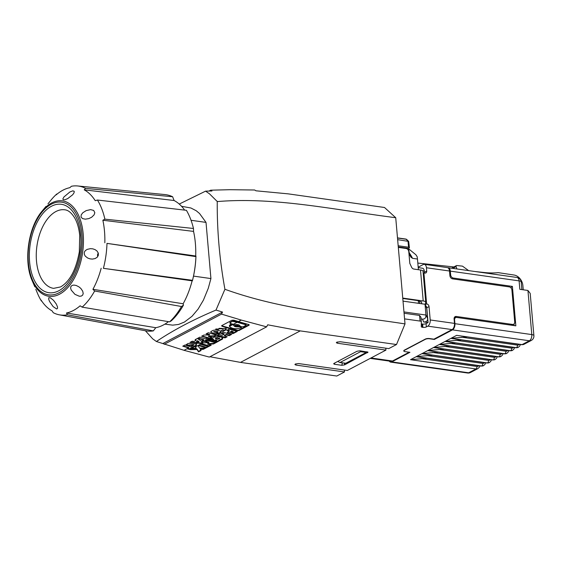 <?xml version="1.0" encoding="UTF-8"?>
<svg xmlns="http://www.w3.org/2000/svg" width="562" height="562" viewBox="0 0 562 562"><rect width="100%" height="100%" fill="white"/><g stroke="black" fill="none" stroke-linecap="round" stroke-linejoin="round"><path stroke-width="0.84" d="M66.492 313.006L155.8 327.695L153.314 330.899L67.384 314.79L66.492 313.006A63.534 35.989 98.1 0 0 73.404 310.477A63.534 35.989 98.1 0 0 80.127 305.812L82.129 307.14L169.591 321.85A68.866 39.01 98.1 0 0 181.477 306.515L94.641 291.004A65.185 36.923 98.1 0 1 82.129 307.14M63.942 196.946L62.853 198.948L63.246 199.791L64.918 199.749L67.791 198.555L72.667 194.775L74.044 192.822L74.226 191.291L72.779 190.841L69.871 191.979L63.942 196.946M84.356 252.127L84.272 254.256L85.276 256.146L87.672 258.014L89.955 258.843L92.358 259.096L95.147 258.562L97.296 257.157L98.35 255.267L98.294 253.132L97.043 251.052L95.09 249.633L92.8 248.847L90.391 248.657L87.173 249.388L85.34 250.61L84.356 252.127M97.697 256.665L97.493 254.965L98.224 252.914M82.818 212.752L81.209 214.874L81.033 217.03L82.53 218.583L85.298 219.166L88.803 218.604L91.676 217.22L94.079 214.874L94.823 212.724L93.706 210.455L90.615 209.612L86.176 210.617L82.818 212.752M70.833 286.634L70.629 288.144L71.212 290.076L74.957 294.355L79.326 296.237L81.23 296.118L82.67 295.127L83.204 293.505L82.698 291.158L80.851 288.461L78.968 286.88L76.256 285.503L73.945 285.067L72.062 285.405L70.833 286.634M57.514 306.922L56.312 304.063L53.488 300.305L50.44 297.86L48.768 297.727L48.669 299.244L49.568 301.527L53.123 306.599L56.678 308.988L57.528 308.397L57.514 306.922M41.953 211.284C28.205 227.484 23.428 261.225 32.139 280.6A48.184 27.292 -81.9 0 0 59.607 294.172A48.184 27.292 -81.9 0 0 83.295 235.478A48.184 27.292 -81.9 0 0 53.376 202.144A48.184 27.292 -81.9 0 0 51.627 202.973A48.184 27.292 -81.9 0 0 41.953 211.284L46.014 206.395M34.823 286.796L32.139 280.6M97.423 200.023L186.394 210.307A68.817 38.975 98.1 0 1 193.468 228.474L104.876 219.159A65.101 36.874 98.1 0 0 97.423 200.023L95.252 200.697A63.534 35.989 98.1 0 0 84.223 189.837L85.579 188.361L172.618 196.749A68.817 38.975 -81.9 0 0 164.982 194.578L77.668 185.966A65.101 36.874 98.1 0 1 85.579 188.361M47.974 203.837L50.959 200.149A65.101 36.874 98.1 0 1 56.811 193.981L56.158 194.881A63.534 35.989 98.1 0 1 62.881 190.216A63.534 35.989 98.1 0 1 69.793 187.687L71.451 186.261A65.101 36.874 98.1 0 1 77.668 185.966M41.75 301.084L41.405 301.028A65.101 36.874 98.1 0 1 37.696 293.793L35.806 289.311M195.934 256.623L195.702 255.998L106.991 243.374A65.101 36.874 98.1 0 1 103.401 268.334L192.52 280.319A68.817 38.975 98.1 0 0 195.934 256.623L106.991 243.374M41.405 301.028L41.033 299.996A63.534 35.989 98.1 0 0 52.062 310.856L53.257 312.69A65.101 36.874 98.1 0 0 59.417 314.839L145.691 330.807A68.817 38.975 98.1 0 0 153.314 330.899M56.811 193.981L57.176 194.023M181.477 306.515L183.465 305.11A66.934 37.914 98.1 0 1 171.255 320.867L169.591 321.85M104.834 242.791A63.534 35.989 98.1 0 0 102.86 220.241L193.553 231.403A65.459 37.078 98.1 0 1 195.702 255.998M67.384 314.79A65.101 36.874 98.1 0 1 59.417 314.839M183.465 305.11L183.135 303.768L92.92 289.304L94.641 291.004M84.223 189.837L174.101 200.515A65.459 37.078 98.1 0 1 184.638 210.104M192.408 280.796L192.52 280.319L192.127 280.831A65.459 37.078 98.1 0 1 183.135 303.768M192.127 280.831L103.401 268.334M101.167 268.278A63.534 35.989 98.1 0 1 92.92 289.304M102.86 220.241L104.876 219.159M168.488 321.661A65.459 37.078 98.1 0 1 155.8 327.695M193.468 228.474L193.553 231.403M195.955 256.11A65.909 37.331 98.1 0 1 192.436 280.684A65.909 37.331 98.1 0 1 192.422 280.726M174.101 200.515L172.618 196.749M191.038 220.276L206.015 222.397L210.926 278.569L193.504 276.104M206.015 222.397L199.552 213.525L196.271 210.771L190.918 207.996L181.561 206.31M179.243 204.062L205.587 191.143L209.521 193.848L217.311 201.575C275.254 196.693 335.928 210.111 395.725 217.719L405.012 323.916C345.117 314.579 285.215 310.919 224.919 289.282L215.991 310.084L222.552 312.065L221.498 314.109L241.323 320.087L238.492 321.583A497.609 379.505 62.2 0 0 248.657 324.52L248.987 325.25L249.24 324.955M145.396 330.751L152.681 338.837L156.412 341.506L184.034 350.309L209.303 357.081L266.634 326.845L241.323 320.087M209.001 191.059L210.659 190.188L229.914 189.703L254.642 190.005L255.949 190.799L288.236 193.862L384.52 207.497L395.725 217.719M210.659 190.188L211.958 190.989L205.587 191.143M217.255 201.287C216.995 230.216 219.552 259.553 224.919 289.282M341.815 365.307L344.604 364.871L368.026 352.163L359.961 350.793L357.053 351.243L334.116 363.34L333.659 363.776L334.425 364.26L341.815 365.307L342.356 362.862M398.317 247.392L406.108 248.502A2.979 2.269 62.2 0 1 408.785 251.657L409.81 263.388L411.539 267.126A2.979 2.269 -117.8 0 0 413.885 269.065L420.509 270.006L423.214 300.979A5.95 1.862 175 0 1 425.743 302.251A5.95 1.862 175 0 1 425.652 302.637L425.406 303.101A2.979 0.927 -5 0 0 425.364 303.29A2.979 0.927 -5 0 0 426.621 303.93L425.251 304.78M408.911 252.352A70.419 39.881 98.1 0 1 412.543 258.337L417.468 259.033L417.187 256.75L415.915 254.776L408.504 248.727M417.468 259.033L418.402 269.704M344.344 370.035L344.513 371.953L336.779 376.034L240.487 362.399L300.227 330.892L396.512 344.527L388.771 348.609L340.214 341.731L336.771 342.195L336.329 342.701L337.376 343.227L385.932 350.105L347.344 370.463L298.57 363.558L295.352 364.043L294.902 364.548L295.956 365.075L295.851 363.839M385.764 348.187L385.932 350.105M344.513 371.953L295.956 365.075M396.512 344.527L405.012 323.916M300.227 330.892L267.688 324.808L266.634 326.845M209.949 356.744L240.487 362.399M222.552 312.065L162.959 343.494M156.412 341.506C173.314 330.133 193.166 319.659 215.991 310.084M221.498 314.109L164.266 344.295M183.226 345.939L188.804 347.52L188.797 348.011A497.609 379.505 62.2 0 1 188.537 347.934L182.762 346.185L184.961 345.026L190.736 346.775A497.609 379.505 62.2 0 0 190.996 346.852L193.518 345.307L190.736 346.775M186.296 344.527L188.368 345.117L188.361 345.546L193.518 345.307M188.361 345.546L186.036 344.843L188.094 343.41L195.969 344.014L196.609 344.815L195.913 345.981L189.394 349.423A497.609 379.505 62.2 0 1 187.301 348.798L188.797 348.011M197.55 343.178L189.942 342.391L192.232 341.19L194.059 341.422L196.145 340.319L195.098 339.673L197.381 338.472L202.931 342.286L200.648 343.487L197.55 343.178L195.969 344.014M203.444 340.066L197.669 338.324L199.868 337.158L205.643 338.907A497.609 379.505 62.2 0 0 205.903 338.991L207.399 338.198A497.609 379.505 62.2 0 0 209.486 338.823L204.301 341.563A497.609 379.505 62.2 0 1 202.208 340.937L203.704 340.151A497.609 379.505 62.2 0 1 203.444 340.066L201.329 341.183M207.399 337.98L201.625 336.231L203.823 335.071L209.591 334.924L206.113 333.87L208.312 332.711L214.087 334.453A497.609 379.505 62.2 0 0 216.433 335.163L214.234 336.322L208.467 336.476L209.598 336.821A497.609 379.505 62.2 0 0 211.951 337.53L209.752 338.689A497.609 379.505 62.2 0 1 207.399 337.98L205.643 338.907M221.07 332.135L220.48 331.081C215.843 329.48 212.562 329.81 210.631 332.079L214.649 334.158C218.33 334.242 220.473 333.568 221.07 332.135L221.077 332.051M221.646 330.477L222.931 330.842L222.917 331.362A497.609 379.505 62.2 0 1 221.035 330.793L221.618 330.484M218.042 329.887L219.117 328.763L222.046 328.833L223.17 329.648L222.053 328.377L219.124 328.349L218.042 329.887L215.724 329.184L225.643 328.363L226.247 329.234L226.057 329.894L222.917 331.362M221.702 325.672A1.384 0.527 -178.8 0 0 222.201 325.925L237.016 330.126L237.002 330.667A497.609 379.505 62.2 0 1 226.837 327.73L222.187 326.325L221.604 325.862L221.857 325.56L231.916 320.256L233.841 320.178L238.492 321.583M187.912 348.482L189.401 348.904L196.588 344.745M188.368 345.117L193.532 344.773L193.525 345.258M189.401 348.904L189.394 349.423M190.553 342.075L200.655 342.961L200.648 343.487M195.435 339.497L196.145 340.319M200.655 342.961L202.503 341.991M196.363 341.71L197.48 340.684L198.969 341.555L198.955 342.033L197.466 341.127L196.363 341.71L198.955 342.033M197.48 340.684L197.466 341.127M198.133 338.078L203.711 339.659L203.704 340.151M202.819 340.614L204.308 341.036L208.86 338.64M204.308 341.036L204.301 341.563M202.088 335.992L209.759 338.162L209.752 338.689M209.759 338.162L211.319 337.341M208.467 336.476L208.474 336.013L214.248 335.795L215.808 334.973M206.577 333.624L209.605 334.481L209.591 334.924M214.248 335.795L214.234 336.322M210.652 331.973C214.284 334.264 217.74 334.2 221.035 331.791M213.785 331.952L213.792 331.531L217.824 331.552L217.346 332.739L213.785 331.952L217.901 332.261M222.931 330.842L226.219 329.107M216.033 328.889L218.049 329.458M237.016 330.126A1.384 0.527 -178.8 0 0 238.941 330.02L249.001 324.717A1.384 0.527 -178.8 0 0 249.05 324.688M239.841 325.609L240.255 326.353A497.609 379.505 62.2 0 0 241.871 326.803L243.297 326.726L246.001 325.3L245.756 324.759A497.609 379.505 62.2 0 1 237.192 322.265L233.307 324.316L230.272 323.396L229.844 322.637A1.026 0.393 1.2 0 1 230.034 322.419L232.731 320.993A1.033 0.393 1.2 0 1 234.164 320.916L245.763 324.204A1.026 0.393 1.2 0 1 246.198 324.534L246.191 325.082M233.925 325.335A2.972 1.131 -178.8 0 0 238.316 326.213A1.026 0.393 1.2 0 1 239.398 326.248L241.014 326.705A1.026 0.393 1.2 0 1 241.449 327.042L241.442 327.59M239.398 326.248L239.384 326.803A497.609 379.505 62.2 0 0 241.007 327.26L241.274 327.794C235.928 329.381 231.98 328.903 229.415 326.374L229.38 325.588L230.497 324.225A1.033 0.393 1.2 0 1 231.951 324.141L233.504 324.583A1.026 0.386 1.2 0 1 233.94 324.906A1.026 0.386 1.2 0 1 233.925 324.969L233.918 325.363M235.352 325.686L235.366 325.159A1.517 0.576 1.2 0 1 236.18 324.667A1.517 0.576 1.2 0 1 237.747 324.731A1.517 0.576 1.2 0 1 238.393 325.222L238.379 325.77L236.785 325.145L235.352 325.686L236.778 326.311L238.379 325.77M246.001 325.3L245.763 324.204M233.307 324.316A497.609 379.505 62.2 0 0 234.347 324.632L235.436 324.681C238.169 324.443 239.637 324.871 239.833 325.96L239.869 325.784M239.833 325.96L240.255 326.353M232.731 320.993L229.837 323.052M237.192 322.265L232.724 321.408M229.373 326.065L230.49 324.681L232.45 324.773A497.609 379.505 62.2 0 0 233.49 325.089L233.911 325.482L233.504 324.583M239.384 326.803L238.302 326.768C235.576 327.014 234.115 326.585 233.911 325.482L233.876 325.658M241.274 327.794L241.014 326.705M237.002 330.667L238.927 330.554L248.987 325.25L249.001 324.717M227.982 331.791L229.345 331.074A497.609 379.505 62.2 0 1 226.837 330.344L229.12 329.135A497.609 379.505 62.2 0 0 237.248 331.44L233.356 333.477L231.277 333.884L227.877 333.245L227.357 332.5L227.982 331.791M198.161 345.468A497.609 379.505 62.2 0 0 206.296 347.766L208.579 346.557A497.609 379.505 62.2 0 1 200.451 344.26L198.161 345.468M221.028 333.406L223.226 332.247A497.609 379.505 62.2 0 0 231.361 334.545L229.163 335.704A497.609 379.505 62.2 0 1 226.317 334.924L224.378 335.943A497.609 379.505 62.2 0 0 227.224 336.729L225.025 337.888A497.609 379.505 62.2 0 1 216.897 335.584L219.096 334.425A497.609 379.505 62.2 0 0 222.116 335.303L224.048 334.285A497.609 379.505 62.2 0 1 221.028 333.406M203.086 342.869L208.86 342.672A497.609 379.505 62.2 0 1 205.376 341.661L207.575 340.502A497.609 379.505 62.2 0 0 215.703 342.806L213.504 343.965L207.736 344.204A497.609 379.505 62.2 0 0 211.221 345.166L209.022 346.325A497.609 379.505 62.2 0 1 200.887 344.028L203.086 342.869M198.512 351.875L196.988 349.522L190.202 349.669L192.787 348.3L196.173 348.236L195.358 346.951L197.943 345.581L199.573 348.159L205.896 347.976L203.311 349.339L200.395 349.431L201.098 350.505L198.512 351.875L198.519 351.341L200.838 350.119M208.01 340.27L214.993 336.793L220.704 336.898L222.559 337.867L222.629 338.949L216.145 342.574A497.609 379.505 62.2 0 1 214.284 342.061L216.749 340.762A497.609 379.505 62.2 0 1 215.471 340.41L213.005 341.703A497.609 379.505 62.2 0 1 211.15 341.183L213.609 339.884A497.609 379.505 62.2 0 1 212.338 339.518L209.872 340.811A497.609 379.505 62.2 0 1 208.01 340.27M227.441 332.261L233.616 332.83L236.595 331.257M227.498 329.992L229.359 330.519L229.345 331.074M230.757 331.383L230.532 332.184L231.333 331.081L233.209 331.615L233.202 332.163L232.626 332.465L230.75 331.938L231.319 331.636A497.609 379.505 62.2 0 0 233.202 332.163M231.333 331.081L231.319 331.636M198.829 345.117L206.303 347.232L207.926 346.382M206.303 347.232L206.296 347.766M217.557 335.24L225.039 337.355L226.57 336.547M224.378 335.943L224.393 335.388L226.324 334.369L229.17 335.177L230.701 334.369M221.695 333.055L224.062 333.73L224.048 334.285M225.039 337.355L225.025 337.888M226.324 334.369L226.317 334.924M229.17 335.177L229.163 335.704M207.736 344.204L207.743 343.649L213.518 343.431L215.049 342.623M206.036 341.317L208.867 342.118L208.86 342.672M201.554 343.677L209.029 345.799L210.56 344.991M209.029 345.799L209.022 346.325M213.518 343.431L213.504 343.965M200.395 349.431L200.402 348.883L203.325 348.805L204.835 348.011M195.625 346.81L196.173 348.236M191.27 349.107L197.002 348.967L198.519 351.341M197.002 348.967L196.988 349.522M203.325 348.805L203.311 349.339M214.965 341.703L216.152 342.04L222.763 338.198M208.678 339.919L209.886 340.263L212.345 338.963L213.623 339.329L213.609 339.884M211.839 340.818L213.019 341.148L215.485 339.855L216.756 340.214L216.749 340.762M215.457 338.008L219.552 338.282M215.443 338.563L217.192 337.832L219.566 338.731L217.557 339.336L215.443 338.563M209.886 340.263L209.872 340.811M212.345 338.963L212.338 339.518M213.019 341.148L213.005 341.703M215.485 339.855L215.471 340.41M216.152 342.04L216.145 342.574M345.806 363.249L339.722 362.49L345.497 363.305A1.489 0.843 -81.9 0 0 345.806 363.249L366.255 352.465A1.489 0.843 -81.9 0 0 366.81 351.763M344.274 363.129L344.625 364.759L344.843 363.214M360.741 350.906L360.586 351.664L340.143 362.448M164.87 324.148L172.689 325.138L178.568 324.45L184.462 322.04L192.035 316.28L198.112 309.072L203.423 300.129L208.277 288.285L210.926 278.569M398.177 245.756L408.553 247.224A1.981 0.618 -5 0 1 409.396 247.652A1.981 0.618 -5 0 1 409.038 248.053L408.469 248.348L409.529 254.565L410.85 257.108L412.543 258.337M339.722 362.49L337.846 361.38M424.352 273.013A2.48 1.89 62.2 0 0 424.394 272.268L424.282 270.975A3.969 2.248 -81.9 0 0 422.568 268.243L418.219 267.624M370.239 358.387L390.934 361.317A6.941 3.934 -81.9 0 0 392.487 361.015L409.164 352.219M423.158 272.774A2.979 0.927 175 0 0 423.91 272.956L424.914 273.097A2.48 1.89 62.2 0 0 425.863 272.942A2.48 1.89 62.2 0 0 426.727 271.039L426.439 267.751A4.96 2.81 -81.9 0 0 424.303 264.337L447.366 267.603A4.96 2.81 -81.9 0 1 449.509 271.017L449.916 275.71A2.979 2.269 62.2 0 0 452.593 278.871L509.242 286.887A2.979 2.269 -117.8 0 1 511.919 290.048L514.708 321.963A2.979 2.269 -117.8 0 1 513.668 324.246A2.979 2.269 -117.8 0 1 512.523 324.436L456.281 316.469A2.979 2.269 62.2 0 0 455.136 316.652A2.979 2.269 62.2 0 0 454.096 318.942L454.489 323.396A4.96 2.81 -81.9 0 1 452.066 329.592L433.906 339.167L429.452 338.535A2.979 0.927 175 0 0 425.322 339.09L404.331 350.161A2.979 0.927 175 0 0 403.797 350.765A2.979 0.927 175 0 0 403.832 350.878M404.078 313.245L419.561 315.437L420.924 317.214L421.317 321.71A2.979 0.927 175 0 1 421.317 321.731L421.303 326.726A2.48 0.773 -5 0 0 421.31 326.747A2.48 0.773 -5 0 0 422.357 327.281L422.926 327.358A2.48 0.773 -5 0 0 426.368 326.901L427.787 326.15A4.96 2.81 -81.9 0 0 430.211 319.961L429.038 306.585A2.48 1.89 62.2 0 0 426.811 303.951M421.317 321.71A2.979 0.927 175 0 0 420.053 321.071L404.57 318.879M398.275 246.908L408.469 248.348M425.596 305.616A2.48 1.89 62.2 0 1 426.769 307.786L428.061 322.567L423.622 321.935L422.476 319.118L421.071 318.921M423.622 321.935C426.249 322.082 427.591 321.043 427.654 318.802L426.755 308.475L425.041 304.246L425.947 315.036C425.989 317.86 424.83 319.216 422.476 319.118M419.526 301.597L421.514 301.878L421.683 303.775M425.743 302.251L423.031 271.277A5.95 1.862 175 0 0 420.509 270.006M453.885 266.943L417.819 263.065M424.303 264.337A4.96 2.81 -81.9 0 0 423.193 264.554L418.184 267.196M397.643 239.651L408.679 241.414L409.396 247.652M434.286 338.963L434.335 339.455L452.487 329.88L529.369 340.769L522.077 344.611L456.646 335.345L521.634 344.703A1.981 1.124 -81.9 0 0 522.077 344.611A4.96 3.779 -117.8 0 0 523.981 344.309L521.634 344.703M454.201 320.136L454.588 319.94L454.918 323.691A4.96 2.81 98.1 0 1 452.487 329.88M434.335 339.455L429.473 338.767A2.979 0.927 175 0 0 425.343 339.322L404.352 350.4A2.979 0.927 175 0 0 403.818 350.997A2.979 0.927 175 0 0 405.076 351.636L409.93 352.325L391.777 361.9A4.96 2.81 98.1 0 1 390.667 362.118A4.96 2.81 98.1 0 1 389.241 361.078M426.263 358.303L410.513 359.68L416.133 356.715L481.121 366.066A1.981 1.124 -81.9 0 0 481.564 365.981L416.133 356.715M432.052 355.247L416.302 356.624L421.922 353.66L486.91 363.017A1.981 1.124 -81.9 0 0 487.352 362.926L421.922 353.66M437.84 352.191L422.09 353.575L427.71 350.611L492.698 359.961A1.981 1.124 -81.9 0 0 493.141 359.877L427.71 350.611M443.629 349.142L427.879 350.519L433.492 347.555L498.487 356.912A1.981 1.124 -81.9 0 0 498.93 356.821L433.492 347.555M449.417 346.087L433.667 347.471L439.28 344.506L504.276 353.856A1.981 1.124 -81.9 0 0 504.718 353.772L439.28 344.506M455.199 343.038L439.456 344.415L445.069 341.45L510.064 350.807A1.981 1.124 -81.9 0 0 510.507 350.716L445.069 341.45M460.988 339.982L445.237 341.366L450.857 338.401L515.853 347.752A1.981 1.124 -81.9 0 0 516.295 347.667L450.857 338.401M466.776 336.933L451.026 338.31L456.646 335.345M455.255 317.846L454.251 317.699M426.368 326.901L426.08 323.614L428.061 322.567M420.924 317.214L421.31 321.682M426.08 323.614A2.48 0.773 -5 0 1 422.638 324.077L422.069 323.993A2.48 0.773 -5 0 1 421.31 323.789M403.966 311.924L425.947 315.036M403.017 301.127L425.041 304.246M402.785 298.464L418.269 300.656L419.526 301.295L419.723 303.494L419.533 301.323M402.75 298.078L423.214 300.979M514.019 324L514.16 325.595M510.844 287.709L512.396 286.409L453.316 278.042A2.979 2.269 62.2 0 1 450.647 274.888L450.317 271.13A4.96 2.81 -81.9 0 0 448.174 267.716A4.96 2.81 -81.9 0 0 447.759 267.709M454.588 319.94A2.979 2.269 -117.8 0 1 455.627 317.649A2.979 2.269 -117.8 0 1 456.766 317.467L515.846 325.834L512.396 286.409M450.317 271.13L519.105 280.874L519.843 289.318L527.936 290.463L530.205 293.42L533.9 335.64A4.96 1.546 -5 0 0 531.8 334.58L527.936 290.463M456.85 268.945L456.14 266.599A0.991 0.759 -117.8 0 1 456.794 265.531L462.484 266.142L468.645 270.617M523.25 289.802L522.878 285.545A9.919 7.566 62.2 0 0 513.963 275.015L498.248 272.647A99.179 75.638 62.2 0 1 484.613 272.556L475.108 271.53M51.444 206.268A44.63 25.276 -81.9 0 0 29.61 261.976A44.63 25.276 -81.9 0 0 58.834 290.744A44.63 25.276 -81.9 0 0 80.675 235.035A44.63 25.276 -81.9 0 0 51.444 206.268M38.722 272.394A39.67 22.473 -81.9 0 0 53.629 288.355L60.57 286.929C69.758 281.597 76.011 269.893 79.326 251.818L79.706 235.26C78.961 228.298 77.31 222.566 74.767 218.063C71.557 212.836 68.213 210.083 64.749 209.802A39.67 22.473 -81.9 0 0 55.905 211.537A39.67 22.473 -81.9 0 0 38.722 272.394M51.268 204.231A46.786 26.498 -81.9 0 0 28.374 262.623A46.786 26.498 -81.9 0 0 59.017 292.781A46.786 26.498 -81.9 0 0 81.904 234.389A46.786 26.498 -81.9 0 0 51.268 204.231M337.376 343.227L337.27 341.991M334.699 363.038L334.425 364.26M188.537 347.934L184.034 350.309M214.649 334.158L214.087 334.453M221.035 330.793L220.48 331.081M226.837 327.73L225.643 328.363M195.731 345.567L195.717 346.087M217.824 331.552L217.81 332.03M217.768 332.514L217.346 332.739M222.201 325.925L222.187 326.325M230.034 322.419L230.027 322.827M234.164 320.916L234.157 321.345M230.497 324.225L230.49 324.681M231.951 324.141L231.937 324.618M238.316 326.213L238.302 326.768M232.45 324.773L229.415 326.374M238.941 330.02L238.927 330.554M210.343 336.434L209.598 336.821M233.616 332.83L233.602 333.364M219.559 338.071L219.545 338.619M221.906 339.005L221.899 339.539M367.597 352.739L367.127 351.805M366.255 352.465L360.586 351.664M424.282 270.975L422.708 270.751M392.487 361.015L371.018 357.973M452.066 329.592L427.787 326.15M423.91 272.956L426.621 303.93M424.394 272.268L426.727 271.039M449.509 271.017L426.439 267.751M397.503 238.035L406.129 239.257A1.981 1.124 -81.9 0 0 405.722 239.047L397.489 237.881M408.679 241.414L406.832 239.595A1.981 1.51 -45.5 0 0 406.129 239.257L408.019 241.119L408.553 247.224M410.513 359.68L475.951 368.946L468.659 372.789A4.96 2.81 98.1 0 1 467.556 373.006A4.96 4.96 0 0 0 470.563 372.48A4.96 3.779 -117.8 0 1 469.67 372.782A4.96 3.779 -117.8 0 1 468.659 372.789L391.777 361.9M483.552 365.63A4.96 3.779 -117.8 0 1 483.468 365.672A4.96 3.779 -117.8 0 1 481.564 365.981L416.302 356.624M489.34 362.574A4.96 3.779 -117.8 0 1 489.256 362.623A4.96 3.779 -117.8 0 1 487.352 362.926L422.09 353.575M495.129 359.525A4.96 3.779 -117.8 0 1 495.045 359.568A4.96 3.779 -117.8 0 1 493.141 359.877L427.879 350.519M500.918 356.47A4.96 3.779 -117.8 0 1 500.833 356.519A4.96 3.779 -117.8 0 1 498.93 356.821L433.667 347.471M506.706 353.421A4.96 3.779 -117.8 0 1 506.622 353.463A4.96 3.779 -117.8 0 1 504.718 353.772L439.456 344.415M512.495 350.365A4.96 3.779 -117.8 0 1 512.411 350.414A4.96 3.779 -117.8 0 1 510.507 350.716L445.237 341.366M518.276 347.309A4.96 3.779 -117.8 0 1 518.192 347.358A4.96 3.779 -117.8 0 1 516.295 347.667L451.026 338.31M426.944 355.521L482.709 363.417A1.981 1.124 98.1 0 1 481.739 365.89A4.96 3.779 -117.8 0 0 483.643 365.588L481.121 366.066M484.479 362.673A2.979 2.269 -117.8 0 1 482.709 363.417M438.522 349.416L494.286 357.313A1.981 1.124 98.1 0 1 493.31 359.785A4.96 3.779 -117.8 0 0 495.213 359.476L496.625 358.191L497.222 356.73M496.056 356.568A2.979 2.269 -117.8 0 1 494.286 357.313M444.31 346.361L500.068 354.257A1.981 1.124 98.1 0 1 499.098 356.737A4.96 3.779 -117.8 0 0 501.002 356.427L502.414 355.135L503.011 353.681M501.845 353.512A2.979 2.269 -117.8 0 1 500.068 354.257M450.092 343.312L505.856 351.208A1.981 1.124 98.1 0 1 504.887 353.681A4.96 3.779 -117.8 0 0 506.791 353.372L508.196 352.079L508.793 350.625M507.634 350.463A2.979 2.269 -117.8 0 1 505.856 351.208M455.88 340.256L511.645 348.152A1.981 1.124 98.1 0 1 510.675 350.625A4.96 3.779 -117.8 0 0 512.579 350.323L513.984 349.03L514.581 347.576M513.415 347.407A2.979 2.269 -117.8 0 1 511.645 348.152M461.669 337.207L517.433 345.103A1.981 1.124 98.1 0 1 516.464 347.576A4.96 3.779 -117.8 0 0 518.368 347.267L515.853 347.752M519.204 344.358A2.979 2.269 -117.8 0 1 517.433 345.103M454.918 323.691L531.8 334.58A4.96 2.81 98.1 0 1 529.369 340.769A4.96 3.779 62.2 0 0 531.273 340.46L523.981 344.309M430.211 319.961L454.489 323.396M511.139 325.166L512.523 324.436M454.342 317.495L456.281 316.469M426.769 307.786L429.038 306.585M419.561 315.437L420.053 321.071M422.357 327.281L422.069 323.993M422.926 327.358L422.638 324.077M427.654 318.802L425.94 314.572M418.5 303.318L418.269 300.656M452.038 278.717L453.316 278.042M449.881 275.289L450.647 274.888M452.782 268.369L456.14 266.599M521.88 289.606L521.206 281.934A4.96 1.546 -5 0 0 519.105 280.874A4.96 2.81 -81.9 0 0 516.963 277.459L448.174 267.716M421.156 358.57L476.92 366.466A1.981 1.124 98.1 0 1 475.951 368.946A4.96 3.779 -117.8 0 0 477.855 368.637L470.563 372.48M478.691 365.722A2.979 2.269 -117.8 0 1 476.92 366.466M486.91 363.017L489.425 362.532A4.96 3.779 -117.8 0 1 487.528 362.841A1.981 1.124 98.1 0 0 488.497 360.361L432.733 352.465M490.268 359.617A2.979 2.269 -117.8 0 1 488.497 360.361M239.819 326.023L239.826 325.581M233.925 325.426L233.94 324.906M215.429 337.895L215.422 338.45M406.832 239.595A1.981 1.981 0 0 0 405.722 239.047M483.643 365.588L485.048 364.295L485.645 362.834M501.002 356.427L498.487 356.912M506.791 353.372L504.276 353.856M512.579 350.323L510.064 350.807M456.435 265.594L451.518 268.193M521.206 281.934A4.96 4.96 0 0 0 516.963 277.459M531.273 340.46A4.96 4.96 0 0 0 533.9 335.64M390.667 362.118L467.556 373.006M477.855 368.637L479.26 367.344L479.857 365.89M495.213 359.476L492.698 359.961M513.668 324.246L511.764 325.25M455.627 317.649L454.096 318.457M518.368 347.267L519.773 345.974L520.37 344.52M489.425 362.532L490.837 361.24L491.434 359.785M219.566 338.731L219.58 338.176"/></g></svg>
